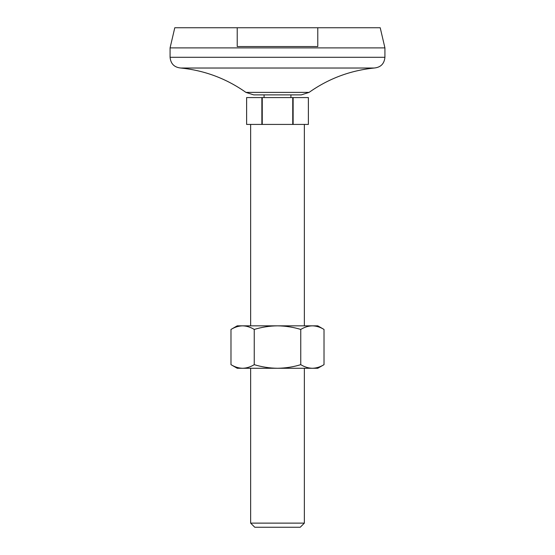<?xml version="1.0" encoding="UTF-8"?>
<svg xmlns="http://www.w3.org/2000/svg" width="555" height="555" viewBox="0 0 555 555"><rect width="100%" height="100%" fill="white"/><g stroke="black" fill="none" stroke-linecap="round" stroke-linejoin="round"><path stroke-width="0.83" d="M317.779 27.75L317.779 46.551L237.221 46.551L237.221 27.75L380.217 27.75L384.92 47.89L384.92 57.29C384.282 63.818 380.702 67.398 374.174 68.029C350.344 70.443 328.643 78.56 309.086 92.387L301.282 94.884L253.718 94.884L245.914 92.387C226.35 78.574 204.649 70.45 180.826 68.029L374.174 68.029M246.614 124.424L261.87 124.424L261.87 97.576L246.614 97.576L246.614 124.424L246.621 97.576M292.749 124.424L292.749 97.576L262.251 97.576L262.251 124.424L293.13 124.424L293.13 97.576L308.386 97.576L308.386 124.424L308.379 97.576M308.386 124.424L293.13 124.424M264.076 94.884L264.076 97.576M261.87 97.576L262.251 97.576M292.749 97.576L293.13 97.576M250.645 124.424L250.645 325.841M250.645 523.129L304.355 523.129L300.234 527.25L254.766 527.25L250.645 523.129L250.645 368.27M384.92 47.89L170.08 47.89L174.783 27.75L237.221 27.75M170.08 47.89L170.08 57.29L384.92 57.29M254.245 364.67C250.444 366.973 246.573 368.173 242.611 368.27C238.65 368.173 234.772 366.973 230.984 364.67L230.984 329.434C234.786 327.131 238.657 325.931 242.611 325.841L277.5 325.841C285.478 325.945 293.227 327.145 300.754 329.434C304.556 327.131 308.427 325.931 312.389 325.841L317.779 325.841L324.016 329.434C320.228 327.138 316.35 325.938 312.389 325.841L277.5 325.841C269.626 325.931 261.87 327.131 254.245 329.434L254.245 364.67C261.87 366.98 269.626 368.18 277.5 368.27C285.478 368.166 293.227 366.966 300.754 364.67L300.754 329.434M230.984 329.434L237.221 325.841L242.611 325.841C246.58 325.938 250.458 327.138 254.245 329.434M324.016 364.67C320.214 366.973 316.343 368.173 312.389 368.27L317.779 368.27L324.016 364.67L324.016 329.434M230.984 364.67L237.221 368.27L312.389 368.27C308.42 368.173 304.542 366.973 300.754 364.67M261.87 124.424L262.251 124.424M180.826 68.029C174.298 67.398 170.718 63.818 170.08 57.29M245.914 92.387L309.086 92.387M290.924 94.884L290.924 97.576M304.355 124.424L304.355 325.841M304.355 368.27L304.355 523.129"/></g></svg>
